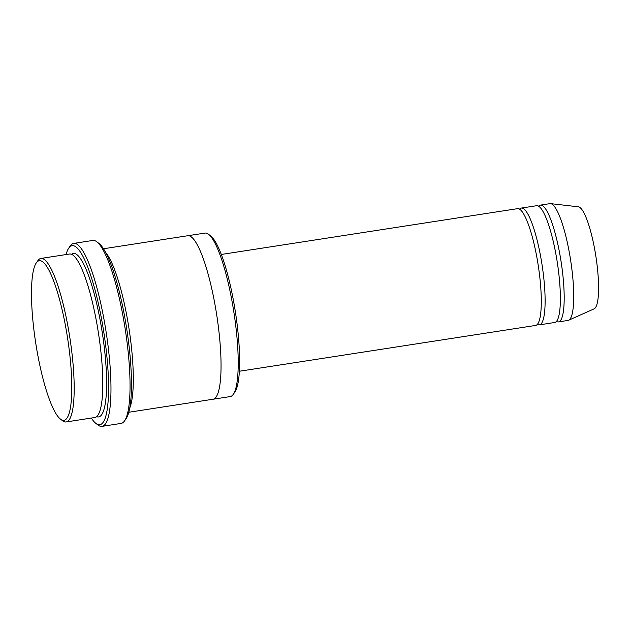 <?xml version="1.0" encoding="UTF-8"?>
<svg xmlns="http://www.w3.org/2000/svg" width="630" height="630" viewBox="0 0 630 630"><rect width="100%" height="100%" fill="white"/><g stroke="black" fill="none" stroke-linecap="round" stroke-linejoin="round"><path stroke-width="0.94" d="M521.341 208.065L536.602 205.711A59.086 11.789 81.2 0 1 557.503 263.781A59.086 11.789 81.2 0 1 554.66 322.497L539.398 324.852A59.086 11.789 -98.8 0 0 542.249 266.143A59.086 11.789 -98.8 0 0 521.341 208.065A59.086 11.789 -98.8 0 0 519.553 209.152M537.374 324.363A59.086 11.789 -98.8 0 0 539.398 324.852M187.882 235.714L204.931 233.084A82.719 16.506 81.2 0 1 208.522 234.281L210.641 235.904A80.75 16.112 81.2 0 1 235.407 312.07A80.75 16.112 81.2 0 1 234.809 392.159L233.273 394.349A82.719 16.506 81.2 0 1 230.218 396.577L213.161 399.215M40.903 258.442L69.513 254.024A82.719 16.506 81.2 0 1 98.784 335.317A82.719 16.506 81.2 0 1 94.799 417.517L66.189 421.942A82.719 16.506 -98.8 0 0 70.174 339.743A82.719 16.506 -98.8 0 0 40.903 258.442A82.719 16.506 -98.8 0 0 37.847 260.67L36.319 262.86A80.75 16.112 -98.8 0 0 35.713 342.948A80.75 16.112 -98.8 0 0 60.48 419.123A80.75 16.112 -98.8 0 0 67.875 340.05A80.75 16.112 -98.8 0 0 36.319 262.86M60.48 419.123L62.598 420.745A82.719 16.506 -98.8 0 0 66.189 421.942M208.522 234.281A82.719 16.506 81.2 0 1 234.202 314.378A82.719 16.506 81.2 0 1 233.273 394.349M221.303 254.465L517.529 208.656A59.086 11.789 81.2 0 1 538.429 266.734A59.086 11.789 81.2 0 1 535.587 325.442L239.361 371.251M556.447 321.41A59.086 11.789 -98.8 0 0 558.471 321.906A59.086 11.789 -98.8 0 0 561.322 263.19A59.086 11.789 -98.8 0 0 540.414 205.12A59.086 11.789 -98.8 0 0 538.626 206.199M558.471 321.906L568.008 320.434A59.086 11.789 -98.8 0 0 568.63 320.245A59.086 11.789 -98.8 0 0 570.859 261.718A59.086 11.789 -98.8 0 0 550.596 203.632A59.086 11.789 -98.8 0 0 549.951 203.648L540.414 205.12M568.63 320.245L594.129 308.842A51.699 10.316 -98.8 0 0 596.074 257.631A51.699 10.316 -98.8 0 0 578.348 206.805L550.596 203.632M73.734 243.4L92.807 240.455A92.571 18.475 81.2 0 1 96.815 241.794L98.941 243.416A90.602 18.081 81.2 0 1 126.724 328.876A90.602 18.081 81.2 0 1 126.055 418.737L124.519 420.927A92.571 18.475 81.2 0 1 121.094 423.415L102.021 426.368A92.571 18.475 -98.8 0 0 106.486 334.38A92.571 18.475 -98.8 0 0 73.734 243.4A92.571 18.475 -98.8 0 0 70.308 245.897L68.78 248.078A90.602 18.081 -98.8 0 0 66.04 254.559M129.748 407.996A82.719 16.506 -98.8 0 0 129.3 330.6A82.719 16.506 -98.8 0 0 105.706 252.535M91.326 418.052A90.602 18.081 -98.8 0 0 95.886 423.399A90.602 18.081 -98.8 0 0 104.178 334.688A90.602 18.081 -98.8 0 0 68.78 248.078M128.788 412.264L213.05 399.231A82.719 16.506 -98.8 0 0 217.035 317.032A82.719 16.506 -98.8 0 0 187.764 235.73L103.501 248.763M96.815 241.794A92.571 18.475 81.2 0 1 125.559 331.435A92.571 18.475 81.2 0 1 124.519 420.927M95.886 423.399L98.012 425.022A92.571 18.475 -98.8 0 0 102.021 426.368M96.618 416.658A82.719 16.506 -98.8 0 0 102.596 334.735A82.719 16.506 -98.8 0 0 71.513 254.284"/></g></svg>

